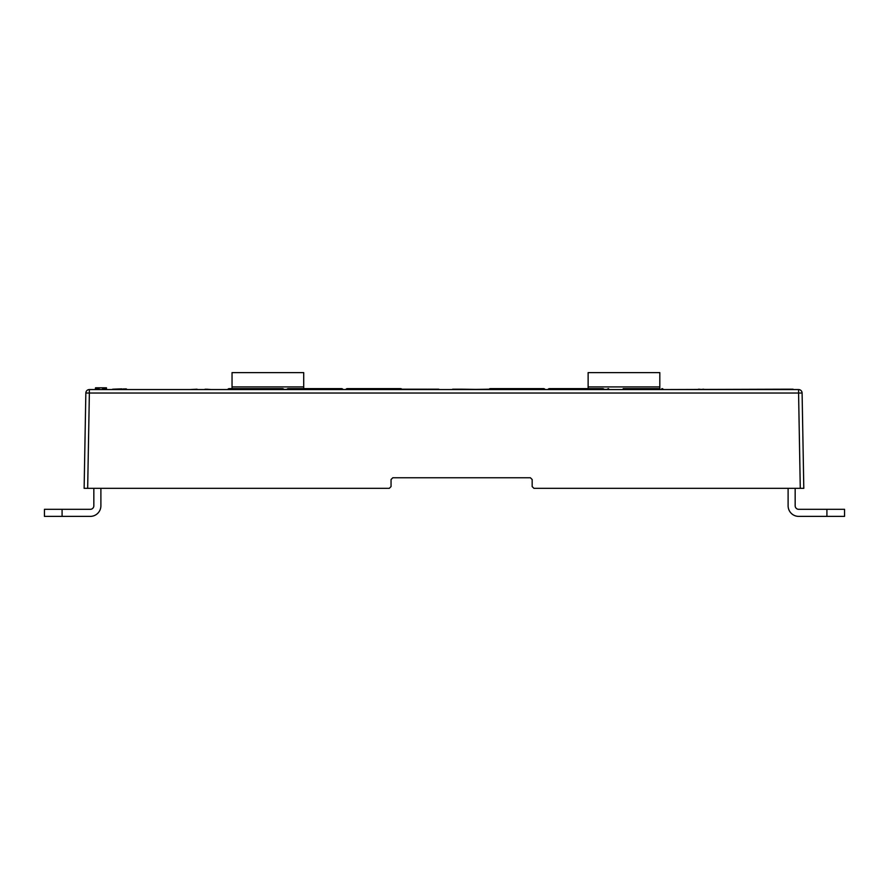<?xml version="1.0" encoding="UTF-8"?>
<svg xmlns="http://www.w3.org/2000/svg" width="889" height="889" viewBox="0 0 889 889"><rect width="100%" height="100%" fill="white"/><g stroke="black" fill="none" stroke-linecap="round" stroke-linejoin="round"><path stroke-width="1.33" d="M623.167 388.637L658.871 388.637M608.609 388.637A1.767 1.767 0 0 0 607.065 389.56A1.767 1.767 0 0 1 608.609 388.637A1.767 1.767 0 0 0 607.065 389.56L604.276 389.56A1.767 1.767 0 0 0 602.731 388.637A1.767 1.767 0 0 1 604.276 389.56L607.065 389.56A1.767 1.767 0 0 1 608.609 388.637L608.609 389.56M776.819 389.56L663.416 389.56A1.767 1.767 0 0 0 661.872 388.637A1.767 1.767 0 0 1 663.416 389.56L488.783 389.56A1.767 1.767 0 0 1 490.339 388.637L543.59 388.637A1.767 1.767 0 0 1 545.146 389.56A1.767 1.767 0 0 0 543.59 388.637A1.767 1.767 0 0 1 545.146 389.56L547.924 389.56A1.767 1.767 0 0 1 549.48 388.637L602.731 388.637A1.767 1.767 0 0 1 604.276 389.56L607.065 389.56M321.574 388.637L341.532 388.637A1.767 1.767 0 0 1 343.076 389.56A1.767 1.767 0 0 0 341.532 388.637A1.767 1.767 0 0 1 343.076 389.56L345.777 389.56A1.767 1.767 0 0 1 347.321 388.637L400.583 388.637A1.767 1.767 0 0 1 402.128 389.56L227.673 389.56A1.767 1.767 0 0 1 229.218 388.637L282.48 388.637A1.767 1.767 0 0 1 284.024 389.56L286.725 389.56A1.767 1.767 0 0 1 288.269 388.637L321.574 388.637M347.321 389.56L347.321 388.637A1.767 1.767 0 0 0 345.777 389.56L343.076 389.56L345.777 389.56A1.767 1.767 0 0 1 347.321 388.637A1.767 1.767 0 0 0 345.777 389.56M549.48 389.56L549.48 388.637A1.767 1.767 0 0 0 547.924 389.56L545.146 389.56L547.924 389.56A1.767 1.767 0 0 1 549.48 388.637A1.767 1.767 0 0 0 547.924 389.56M659.816 388.637L659.816 372.624L588.129 372.624L588.129 388.637M659.816 386.915L588.129 386.915M604.965 389.382L607.176 389.382M303.716 388.637L303.716 372.624L232.04 372.624L232.04 388.637M303.716 386.915L232.04 386.915M283.913 389.382L286.836 389.382M95.523 389.56L95.523 387.793L95.29 389.56L227.673 389.56A1.767 1.767 0 0 1 229.218 388.637A1.767 1.767 0 0 0 227.673 389.56L223.483 389.56M462.902 389.56L452.623 389.56M84.133 488.339L87.667 488.339L84.133 488.339L85.844 393.027A3.523 3.523 0 0 1 89.367 389.56A3.523 3.523 0 0 0 85.844 393.027L89.367 393.027L89.367 389.56L798.578 389.56L798.578 393.027L802.1 393.027A3.523 3.523 0 0 0 798.578 389.56A3.523 3.523 0 0 1 802.1 393.027A3.523 3.523 0 0 0 798.578 389.56M781.72 389.204L663.416 389.56L776.853 389.56M438.833 389.204L427.731 389.204M206.637 389.56L211.138 389.56L206.637 389.204M204.237 389.56L206.037 389.56M189.968 389.56L197.025 389.204L189.968 389.56M481.827 389.56L463.536 389.56L489.039 389.204M427.231 389.204L401.872 389.204M463.536 389.204L486.305 389.56M286.725 389.56L284.024 389.56L286.725 389.56A1.767 1.767 0 0 1 288.269 388.637L288.269 389.56M774.163 389.56L669.75 389.56M227.673 389.56L133.283 389.56L227.673 389.56A1.767 1.767 0 0 1 229.218 388.637L229.218 389.56M663.416 389.56L773.408 389.56M438.833 389.56L427.731 389.56M106.469 389.204L106.469 387.793L106.236 389.204M105.758 389.56L106.236 387.793M104.802 389.56L104.802 387.793L105.758 387.793M103.846 389.56L103.846 387.793L104.802 387.793M102.657 389.56L102.657 387.793L103.846 387.793M99.09 389.56L99.09 387.793L102.657 387.793M97.901 389.56L97.901 387.793L99.09 387.793M96.945 389.56L96.945 387.793L97.901 387.793M96.001 389.56L96.001 387.793L96.945 387.793M106.113 389.56L133.283 389.56M604.965 389.56L604.031 389.204M690.32 389.56L683.263 389.56M703.677 389.56L704.421 389.56M699.921 389.56L703.677 389.204M699.321 389.56L699.921 389.204M698.421 389.56L699.021 389.204M697.821 389.56L698.421 389.204M205.137 389.56L205.737 389.204M204.537 389.56L205.137 389.204M803.8 488.339L800.278 488.339L798.578 393.027L89.367 393.027L87.667 488.339L389.293 488.339L391.049 486.572L391.049 479.515L392.816 477.76L530.4 477.76L532.167 479.515L532.167 486.572L533.933 488.339L803.8 488.339L802.1 393.027M126.716 389.204L125.538 388.86M123.438 389.204L126.194 388.86M121.849 389.204L124.204 388.86M112.647 389.204L121.849 388.86M391.049 479.515L392.816 477.76L530.4 477.76L532.167 479.515M462.902 389.204L452.623 389.204M787.165 389.204L793.088 389.204L782.053 389.204L787.165 389.56M62.086 509.319L62.086 516.376L44.45 516.376L44.45 509.319L90.311 509.319A3.523 3.523 0 0 0 93.834 505.785L93.834 488.339M795.166 488.339L795.166 505.785A3.523 3.523 0 0 0 798.689 509.319L844.55 509.319L844.55 516.376L826.914 516.376L826.914 509.319M62.086 516.376L90.311 516.376A10.579 10.579 0 0 0 100.89 505.785L100.89 488.339M788.11 488.339L788.11 505.785A10.579 10.579 0 0 0 798.689 516.376L826.914 516.376M661.872 388.637L661.872 389.56M343.076 389.56A1.767 1.767 0 0 0 341.532 388.637L341.532 389.56M400.583 389.56L400.583 388.637A1.767 1.767 0 0 1 402.128 389.56M604.276 389.56A1.767 1.767 0 0 0 602.731 388.637L602.731 389.56M545.146 389.56A1.767 1.767 0 0 0 543.59 388.637L543.59 389.56M488.783 389.56A1.767 1.767 0 0 1 490.339 388.637L490.339 389.56M282.48 389.56L282.48 388.637A1.767 1.767 0 0 1 284.024 389.56M85.844 393.027A3.523 3.523 0 0 1 89.367 389.56"/></g></svg>
